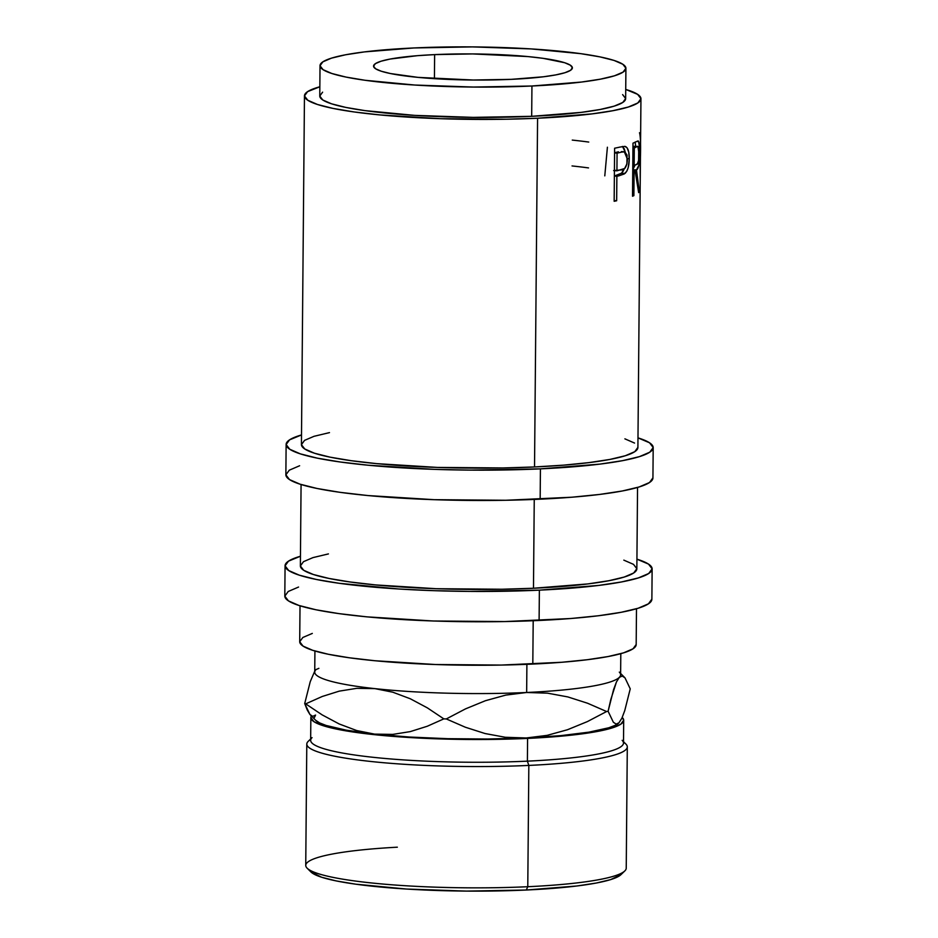 <?xml version="1.0" encoding="UTF-8"?>
<svg xmlns="http://www.w3.org/2000/svg" width="938" height="938" viewBox="0 0 938 938"><rect width="100%" height="100%" fill="white"/><g stroke="black" fill="none" stroke-linecap="round" stroke-linejoin="round"><path stroke-width="1.41" d="M640.947 98.771A168.242 22.078 -179.5 0 0 625.728 89.438L637.606 94.339L640.947 98.678L637.817 102.957L628.343 107.026L612.877 110.707L592.042 113.885L537.58 118.235L534.531 466.96A168.242 22.078 0.5 0 0 637.899 447.496L640.947 98.771A168.242 22.078 -179.5 0 1 537.58 118.235L506.039 119.232L440.403 118.692L379.679 114.905L354.118 111.95L333.119 108.433L317.478 104.481L307.805 100.26L304.463 95.922L307.594 91.643L319.846 86.765A168.242 22.078 -179.5 0 0 304.463 95.828L301.426 444.565A168.242 22.078 0.5 0 0 534.531 466.96L563.574 465.154L588.994 462.61L609.841 459.444L625.294 455.751L634.768 451.682L637.899 447.403M625.4 146.492C628.026 147.758 629.316 151.827 629.246 158.721L627.452 158.616L629.246 158.721C629.199 165.815 627.78 170.728 624.978 173.448L621.507 173.202L624.978 173.448L618.787 175.852L615.457 175.582L621.507 173.202L615.457 175.582A164.42 21.574 0.5 0 1 614.367 175.816A164.42 21.574 0.5 0 0 615.457 175.582L618.787 175.852A168.242 22.078 -179.5 0 1 616.876 176.274L616.653 200.767L614.155 200.556L616.653 200.767A168.242 22.078 -179.5 0 1 614.155 201.283L614.613 148.216A168.242 22.078 0.5 0 0 619.936 147.078L624.79 146.375L627.076 147.794L628.777 152.261L629.222 159.941L628.155 167.773L626.772 171.232L624.251 173.964L618.787 175.852A168.242 22.078 -179.5 0 1 616.876 176.274L616.653 200.767A168.242 22.078 -179.5 0 1 614.155 201.283L614.613 148.216A168.242 22.078 -179.5 0 0 619.936 147.078L624.79 146.375M638.274 141.017C639.27 142.025 639.716 146.047 639.61 153.093L639.61 153.093C639.564 163.575 638.52 169.18 636.48 169.907L632.751 169.766L632.88 170.564L632.751 169.801L636.48 169.907L639.341 191.88L638.567 191.856L639.341 191.88A168.242 22.078 -179.5 0 1 638.649 192.642L635.108 170.657L632.74 170.552L635.108 170.657A168.242 22.078 -179.5 0 1 634.1 171.138L633.889 195.632L632.529 195.573L633.889 195.632A168.242 22.078 -179.5 0 1 632.517 196.23L632.986 143.162A168.242 22.078 0.5 0 0 635.847 141.826L638.461 141.169L639.493 146.551L638.801 165.323L636.48 169.907L639.341 191.88A168.242 22.078 -179.5 0 1 638.649 192.642L635.108 170.657A168.242 22.078 -179.5 0 1 634.1 171.138L633.889 195.632A168.242 22.078 -179.5 0 1 632.517 196.23L632.986 143.162A168.242 22.078 -179.5 0 0 635.847 141.826L638.016 140.935M640.384 136.28L639.493 132.727C640.677 136.678 640.9 147.278 640.173 164.502L640.208 182.992M639.259 188.702L639.904 187.917M320.022 65.637L319.764 95.969A152.953 20.073 0.5 0 0 531.682 116.324L531.94 86.003A152.953 20.073 -179.5 0 1 320.022 65.637A152.953 20.073 -179.5 0 1 413.998 47.955L472.494 46.9L531.049 48.905L580.774 53.665L599.874 56.866L614.085 60.442L622.879 64.288L625.916 68.228L623.067 72.12L614.449 75.814L600.402 79.167L581.454 82.052L531.94 86.003L531.682 116.324A152.953 20.073 0.5 0 0 625.646 98.631L625.916 68.31A152.953 20.073 -179.5 0 1 531.94 86.003L473.456 87.058L414.889 85.041L365.163 80.293L346.075 77.092L331.853 73.504L323.059 69.67L320.022 65.73L322.871 61.838L331.489 58.144L345.536 54.779L364.483 51.895L413.998 47.955A152.953 20.073 -179.5 0 1 625.916 68.31M434.634 54.615L434.423 78.675L434.634 54.615A99.416 13.05 -179.5 0 1 572.379 67.841A99.416 13.05 -179.5 0 1 511.304 79.343A99.416 13.05 -179.5 0 1 373.559 66.106A99.416 13.05 -179.5 0 1 434.634 54.615L417.48 55.67L390.138 59.047L381.004 61.228L375.411 63.632L373.559 66.164L375.528 68.732L381.238 71.218L390.489 73.551L417.996 77.373L473.28 80.023L511.304 79.343L543.489 76.775L555.8 74.899L564.934 72.718L570.539 70.315L572.379 67.794L570.41 65.226L564.699 62.729L543.043 58.32L527.942 56.573L472.658 53.923L434.634 54.615M653.188 447.625A183.543 24.083 -179.5 0 0 637.981 437.87L649.553 442.795L653.188 447.532L649.776 452.198L639.446 456.63L622.586 460.664L599.851 464.122L540.429 468.859L540.159 499.18A183.543 24.083 0.5 0 0 652.93 477.958L653.188 447.625A183.543 24.083 -179.5 0 1 540.429 468.859L470.243 470.126L434.423 469.363L368.177 465.225L340.295 462L317.384 458.166L300.324 453.863L289.772 449.255L286.125 444.53L289.549 439.863L301.508 434.939A183.543 24.083 -179.5 0 0 286.125 444.424L285.867 474.745A183.543 24.083 0.5 0 0 540.159 499.18L540.429 468.859A183.543 24.083 -179.5 0 1 286.125 444.424M652.133 568.932A183.543 24.083 -179.5 0 0 636.925 559.165L648.498 564.09L652.133 568.827L648.721 573.493L638.379 577.925L621.519 581.959L598.784 585.418L539.373 590.154L539.104 620.475A183.543 24.083 0.5 0 0 651.875 599.253L652.133 568.932A183.543 24.083 -179.5 0 1 539.373 590.154L469.176 591.421L433.368 590.659L398.896 589.005L339.239 583.307L316.317 579.461L299.257 575.158L288.716 570.55L285.07 565.825L288.482 561.159L300.453 556.234A183.543 24.083 -179.5 0 0 285.07 565.72L284.812 596.052A183.543 24.083 0.5 0 0 539.104 620.475L539.373 590.154A183.543 24.083 -179.5 0 1 285.07 565.72M622.152 740.328A156.423 20.53 -179.5 0 1 527.391 761.152L528.833 765.42L527.777 886.715L526.277 890.021A156.423 20.53 0.5 0 0 620.979 874.638L624.802 870.945A160.257 21.035 -179.5 0 1 527.777 886.715A160.257 21.035 0.5 0 0 626.232 868.178L627.299 746.883A160.257 21.035 -179.5 0 1 528.833 765.42A160.257 21.035 0.5 0 0 625.904 744.08L623.512 741.688M623.512 742.275A160.257 21.035 -179.5 0 1 627.299 746.883M623.7 720.314A156.423 20.53 -179.5 0 0 622.222 717.464L623.7 720.22L620.792 724.206L611.986 727.982L597.612 731.417L578.23 734.372L527.59 738.405L527.391 761.152A156.423 20.53 0.5 0 0 623.5 743.048L623.7 720.314A156.423 20.53 -179.5 0 1 527.59 738.405L467.769 739.484L407.878 737.432L380.781 735.31L357.015 732.566L337.492 729.295L322.953 725.625L313.96 721.697L310.853 717.664L311.357 715.975A156.423 20.53 -179.5 0 0 310.853 717.582L310.654 740.328A156.423 20.53 0.5 0 0 527.391 761.152L527.59 738.405A156.423 20.53 -179.5 0 1 310.853 717.582M314.922 650.995L314.734 672.124A152.953 20.073 0.5 0 0 374.954 688.633A152.953 20.073 0.5 0 0 526.652 692.49L526.898 664.327L526.652 692.49A152.953 20.073 0.5 0 0 619.373 677.318A152.953 20.073 0.5 0 0 620.616 674.797L620.804 653.669M300.019 605.807L299.703 641.662A168.242 22.078 0.5 0 0 532.807 664.069L533.194 620.733L532.807 664.069A168.242 22.078 0.5 0 0 636.175 644.605L636.492 608.739M301.075 484.512L300.371 565.86A168.242 22.078 0.5 0 0 533.476 588.255L534.25 499.438L533.476 588.255A168.242 22.078 0.5 0 0 636.843 568.791L637.547 487.443M312.307 633.42L302.833 637.477L299.703 641.756L303.044 646.094L312.717 650.315L328.347 654.267L349.358 657.784L374.919 660.739L435.642 664.526L501.279 665.065L561.85 662.263L587.282 659.719L608.117 656.541L623.571 652.86L633.044 648.791L636.175 644.512M619.303 672.124A152.953 20.073 -179.5 0 1 619.373 677.318L622.222 676.04L625.001 677.869L630.242 688.855L624.743 710.629L621.894 718.18L618.857 722.928A152.953 20.073 0.5 0 0 618.974 722.799L616.125 724.077L613.358 722.248L608.105 711.274L613.604 689.5L616.454 681.938L619.373 677.318A152.953 20.073 -179.5 0 1 526.652 692.49L547.569 693.17L567.842 696.922L587.551 703.23L606.593 711.52A175.887 23.087 0.5 0 0 608.105 711.274A175.887 23.087 -179.5 0 1 606.593 711.52L587.434 721.568L567.478 729.741L547.1 735.369L526.253 737.971A152.953 20.073 0.5 0 0 618.857 722.928L618.857 722.928M620.628 673.461L625.001 677.869L630.242 688.855L624.743 710.629L621.894 718.18L618.974 722.799L616.125 724.077M526.652 692.49A152.953 20.073 -179.5 0 1 374.954 688.633L392.799 692.197L410.34 698.787L427.4 707.897L443.826 718.871A175.887 23.087 0.5 0 0 446.312 718.942L465.471 708.894L485.427 700.709L505.805 695.093L526.652 692.49L547.569 693.17L567.842 696.922L587.551 703.23L606.593 711.52L587.434 721.568L567.478 729.741L547.1 735.369L526.253 737.971L505.336 737.28L485.063 733.539L465.354 727.231L446.312 718.942A175.887 23.087 -179.5 0 1 443.826 718.871L427.282 726.247L410.281 731.605L392.705 734.407L374.555 734.114A152.953 20.073 0.5 0 0 526.253 737.971L505.336 737.28L485.063 733.539L465.354 727.231L446.312 718.942L465.471 708.894L485.427 700.709L505.805 695.093L526.652 692.49M618.974 722.799L615.14 725.344L608.762 727.782L588.912 732.156L560.772 735.638L526.253 737.971L487.725 739.015L447.789 738.687L409.191 737.022L374.555 734.114L356.71 730.55L339.169 723.96L322.109 714.85L305.682 703.863L322.226 696.488L339.228 691.142L356.803 688.328L374.954 688.633L392.799 692.197L410.34 698.787L427.4 707.897L443.826 718.871L427.282 726.247L410.281 731.605L392.705 734.407L374.555 734.114L346.239 730.174L326.166 725.473L319.67 722.94L315.66 720.278A152.953 20.073 0.5 0 0 374.555 734.114L356.71 730.55L339.169 723.96L322.109 714.85L305.682 703.863A175.887 23.087 -179.5 0 1 304.709 703.559L310.244 681.656L314.746 671.162L310.244 681.656L304.709 703.559A175.887 23.087 0.5 0 0 305.682 703.863L322.226 696.488L339.228 691.142L356.803 688.328L374.954 688.633A152.953 20.073 -179.5 0 1 315.977 669.603L316.094 669.486M314.336 717.699L315.578 715.084L312.694 716.351L309.927 714.486L307.277 710.054L304.709 703.559L309.927 714.486L315.66 720.278M318.873 668.337L315.977 669.603M613.358 722.248L608.105 711.274L610.826 699.431L616.454 681.938L619.373 677.318L622.222 676.04L625.001 677.869M306.796 744.08L305.741 865.375A160.257 21.035 0.5 0 0 527.777 886.715L528.833 765.42A160.257 21.035 -179.5 0 1 306.796 744.08A160.257 21.035 -179.5 0 1 310.666 739.543M310.795 871.836L321.628 877.241L336.167 880.911L355.701 884.182L406.553 889.048L466.444 891.1L526.277 890.021L576.917 885.988L596.287 883.033L610.661 879.61L621.073 874.556M310.666 738.956L308.239 741.313A160.257 21.035 0.5 0 0 369.502 761.328A160.257 21.035 0.5 0 0 528.833 765.42L527.391 761.152A156.423 20.53 -179.5 0 1 371.87 757.165A156.423 20.53 -179.5 0 1 312.061 737.62M307.125 868.178L310.888 871.93A156.423 20.53 0.5 0 0 526.277 890.021L527.777 886.715A160.257 21.035 -179.5 0 1 307.125 868.178A160.257 21.035 -179.5 0 1 397.337 847.19M328.429 553.912L312.975 557.606L303.49 561.674L300.371 565.954L303.701 570.292L313.374 574.513L329.015 578.453L350.015 581.97L375.575 584.925L436.299 588.712L501.947 589.252L533.476 588.255L587.938 583.917L608.785 580.739L624.239 577.046L633.713 572.977L636.843 568.698L633.502 564.359L623.829 560.138M298.554 587.047L288.224 591.479L284.812 596.146L288.447 600.883L298.999 605.479L316.059 609.794L338.97 613.628L366.852 616.852L433.098 620.991L504.714 621.566L570.785 618.517L598.526 615.75L621.261 612.28L638.121 608.258L648.451 603.814L651.875 599.148M634.557 443.064L624.896 438.843M329.484 432.617L314.031 436.311L304.557 440.368L301.426 444.659L304.756 448.985L314.429 453.206L330.07 457.158L351.07 460.675L376.63 463.63L437.354 467.417L503.003 467.956L534.531 466.96L537.58 118.235A168.242 22.078 -179.5 0 1 304.463 95.828M299.621 465.752L289.279 470.184L285.867 474.851L289.502 479.588L300.054 484.184L317.114 488.487L340.025 492.333L367.907 495.557L434.153 499.684L505.77 500.271L571.84 497.222L599.581 494.443L622.316 490.984L639.177 486.951L649.518 482.519L652.93 477.852M640.279 175.043L640.478 152.425M634.147 165.698L637.477 163.716L638.602 160.386L638.708 147.899L638.063 146.387L636.726 146.75A168.242 22.078 -179.5 0 1 634.299 148.005L634.147 165.698L634.299 148.005L632.939 147.946L634.299 148.005A168.242 22.078 -179.5 0 0 636.726 146.75L637.828 146.34L639.048 153.703C638.872 160.902 638.028 164.525 636.515 164.549L632.787 165.639L634.147 165.698M616.923 170.833L624.591 168.5L626.936 163.927L627.03 155.11L624.837 151.839L621.812 152.062A168.242 22.078 -179.5 0 1 617.075 153.14L616.923 170.833L617.075 153.14L614.578 152.929L617.075 153.14A168.242 22.078 -179.5 0 0 621.812 152.062L624.298 151.745L627.463 159.308C626.877 166.436 624.884 169.966 621.472 169.919L613.628 170.552L616.923 170.833M637.84 146.34L632.986 146.609A164.42 21.574 0.5 0 0 632.986 146.609L634.299 146.269M624.333 151.757L621.378 151.604M614.578 152.695A164.42 21.574 0.5 0 0 618.412 151.804A164.42 21.574 0.5 0 1 614.578 152.695M635.694 146.457L635.143 142.072M634.991 165.311L632.751 169.766L635.014 165.229M625.224 152.05L624.239 148.755L622.363 146.445M623.254 170.997L624.239 168.77L621.507 173.202L623.254 170.997M322.602 92.159L319.764 96.051L322.789 99.991L331.583 103.825L345.805 107.413L364.894 110.614L414.619 115.374L473.186 117.379L531.682 116.324L581.197 112.384L600.144 109.488L614.191 106.135L622.809 102.441L625.646 98.549L622.621 94.609M572.039 165.944A168.242 22.078 -179.5 0 1 588.525 167.914M572.262 140.09A168.242 22.078 -179.5 0 1 588.747 142.06M607.402 147.219L604.787 175.875M634.1 171.138L632.74 171.079L634.1 171.138M635.167 142.177L635.683 146.269M616.876 176.274L614.367 176.063L616.876 176.274M622.539 146.551L625.212 151.991"/></g></svg>
